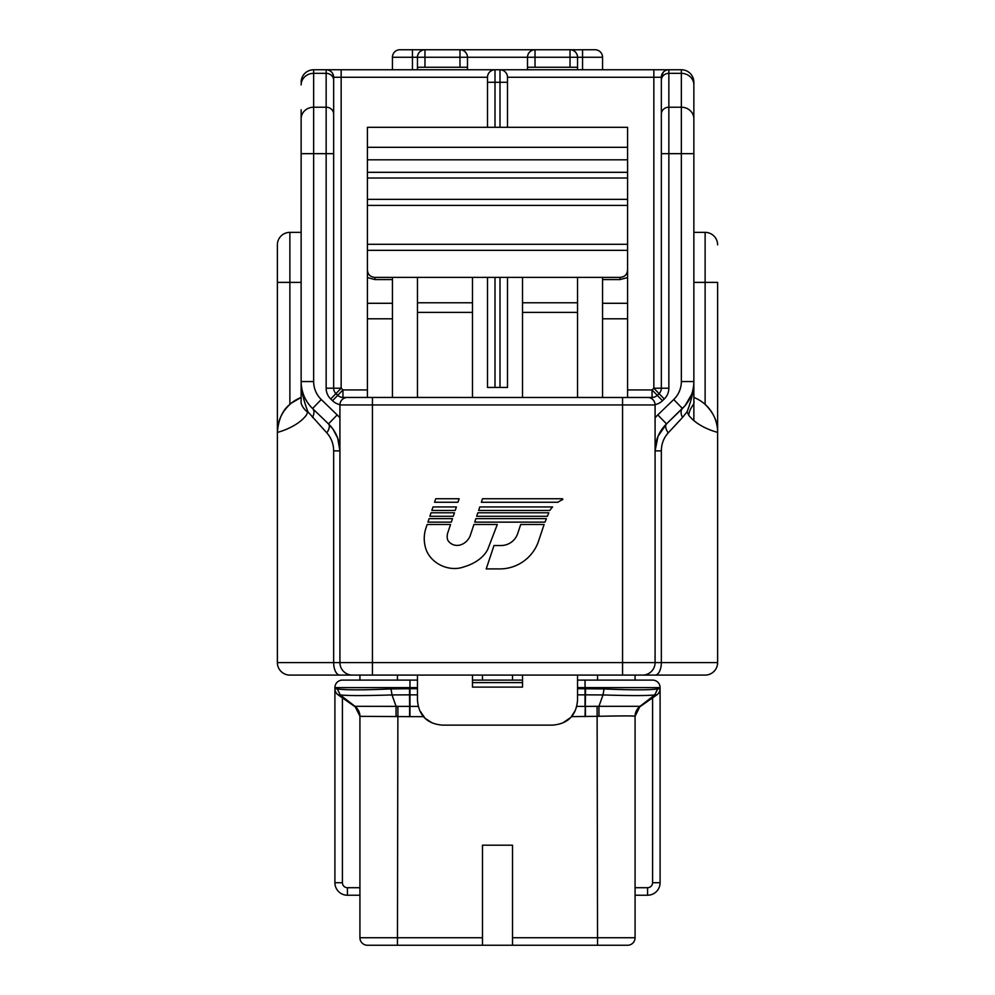 <?xml version="1.0" encoding="UTF-8"?>
<svg xmlns="http://www.w3.org/2000/svg" width="995" height="995" viewBox="0 0 995 995"><rect width="100%" height="100%" fill="white"/><g stroke="black" fill="none" stroke-linecap="round" stroke-linejoin="round"><path stroke-width="1.49" d="M654.014 696.861L640.009 706.313L654.785 694.933L657.67 688.913C649.474 690.144 631.576 690.144 603.953 688.913L577.548 688.702M659.847 690.617L659.2 692.246A7.5 7.5 180 0 0 659.834 690.629L659.2 692.246M635.084 675.095L635.071 680.107L652.583 680.107A7.5 7.5 0 0 1 660.095 687.607L660.095 688.702A7.5 7.5 -178.5 0 1 657.297 694.547A7.5 7.5 -178.5 0 0 660.095 688.702L657.67 688.913M571.317 716.636L598.965 716.288C634.487 715.542 633.678 716.114 635.046 716.288L635.071 716.636A12.512 12.512 0 0 1 635.084 716.5M635.506 713.365A12.512 12.512 0 0 1 636.016 711.86M636.912 710.107A12.512 12.512 0 0 1 638.255 708.303M635.071 716.636L635.071 716.636C635.183 712.345 636.962 708.938 640.407 706.388L656.887 694.846A7.5 7.5 -95.5 0 0 660.095 688.702L660.095 882.714A12.512 12.512 0 0 1 647.583 895.226L635.071 895.226M605.818 945.25L608.206 945.25M611.316 945.25L614.935 945.25M640.133 706.313A12.512 12.5 180 0 0 635.071 716.35L635.071 937.75A7.5 7.5 0 0 1 627.571 945.25L376.185 945.25M391.197 945.25L367.429 945.25A7.5 7.5 0 0 1 359.929 937.75L359.929 716.35L409.592 716.636L409.629 706.388L418.223 706.388M391.172 945.25L395.438 945.25M482.488 945.25L482.488 845.19L512.512 845.19L512.512 945.25M338.959 442.464L337.715 438.223M597.56 675.095L597.56 680.107L585.048 680.107L585.048 687.607L660.095 687.607A7.5 7.5 0 0 0 652.583 680.107L577.548 680.107M522.512 680.107L472.488 680.107M417.452 680.107L342.417 680.107L359.929 680.107L359.929 675.095L372.428 675.095L289.881 675.095A12.512 12.512 0 0 1 277.381 662.595L277.381 432.352C277.605 420.487 282.319 410.711 291.523 403L301.137 397.44L301.137 383.647M592.547 680.107L585.048 680.107M364.506 689.809L362.839 689.846M347.815 689.722L342.964 689.436M417.452 687.607L334.905 687.607L334.905 688.677M334.905 687.607A7.5 7.5 0 0 1 342.417 680.107A7.5 7.5 0 0 0 334.905 687.607L334.905 688.416M359.929 895.226L347.417 895.226A12.512 12.512 0 0 1 334.905 882.714L334.905 688.702A7.5 7.5 0 0 0 338.113 694.846L336.82 693.702M409.952 690.741L409.952 688.702L391.047 688.913C363.424 690.144 345.514 690.144 337.33 688.913L334.905 688.702A7.5 7.5 0 0 0 338.113 694.846A7.5 7.5 -90 0 1 334.917 688.702M624.81 689.647L620.196 689.485M604.04 688.913L603.007 694.933L585.508 694.846L585.533 688.702M335.153 690.617A7.5 7.5 -0 0 0 335.8 692.259L335.153 690.605M336.882 693.764A7.5 7.5 -0 0 0 337.778 694.61M358.362 710.579L359.929 716.636C359.817 712.345 358.038 708.938 354.593 706.388L341.086 696.935M354.867 706.313L354.593 706.388A12.512 12.512 180 0 1 359.929 716.636L359.929 716.35A12.512 12.5 0 0 0 354.867 706.313L409.629 706.388L409.53 694.846L392.005 694.933L391.047 688.913M597.56 945.25L597.099 706.313L640.009 706.313L635.046 716.288M598.965 716.288L598.928 706.313L603.007 694.933C629.997 695.791 647.247 695.791 654.785 694.933L656.887 694.846M585.433 716.636L585.408 706.388L597.099 706.313M585.048 716.636L585.508 694.846L577.548 694.846M395.948 945.25L397.44 945.25L397.9 706.313M397.44 716.35L396.035 716.288L396.085 706.313L392.005 694.933C365.003 695.791 347.74 695.791 340.215 694.933L338.113 694.846L354.593 706.388A12.512 12.512 0 0 1 355.339 706.96A12.512 12.512 0 0 0 354.593 706.388M359.954 716.288L354.991 706.313L340.215 694.933L337.33 688.913M657.309 694.535L658.093 693.801A7.5 7.5 180 0 1 657.285 694.547M512.512 680.107L512.512 675.095M482.488 680.107L482.488 675.095M693.863 82.274L693.863 153.665L693.863 82.274A12.512 12.512 0 0 0 681.351 69.762L681.351 107.211L668.851 107.211A7.5 6.965 180 0 0 661.339 114.176L661.339 388.212L653.839 388.212L653.839 77.262L507.5 77.262L507.5 127.298M369.929 69.762L326.658 69.762M487.5 127.298L487.5 77.262L333.661 77.262A7.5 7.5 0 0 0 326.149 69.762L326.149 153.665L313.649 153.665L313.649 69.762L338.86 69.762M657.745 69.762L661.364 69.762M666.861 69.762L668.341 69.762M693.863 118.828A12.512 11.617 180 0 0 681.351 107.211L681.351 153.665L668.851 153.665L668.851 388.212L661.339 388.212L661.339 77.262L653.839 77.262L653.839 69.762L681.351 69.762M657.011 69.762L341.161 69.762L341.161 388.212L342.952 389.94L367.429 389.94M301.137 282.381L289.881 282.381L289.881 404.38C282.555 410.164 278.389 419.492 277.381 432.352C278.165 432.303 297.269 427.216 306.348 415.164L307.679 412.365C302.778 407.975 300.602 404.094 301.137 400.724L301.137 109.786M301.137 382.615L301.137 381.545L313.649 381.545L313.649 153.665L301.137 153.665M701.363 675.095L705.119 675.095A12.512 12.512 0 0 0 717.619 662.595L717.619 432.352A37.524 37.524 0 0 0 693.863 397.44A37.524 37.524 0 0 1 705.119 404.38L705.119 282.381L693.863 282.381M693.863 382.54L693.863 381.545A37.524 37.524 0 0 1 682.433 408.51A12.512 7.04 -134.1 0 0 682.52 417.49L668.192 432.887C663.715 437.899 661.426 443.882 661.339 450.872L661.339 662.595L655.083 662.595L655.083 404.953A7.5 7.5 0 0 0 647.583 397.44L652.048 397.44L652.048 389.94L653.839 388.212L659.051 393.61L657.272 395.338L652.048 389.94L627.571 389.94M301.137 232.357L289.881 232.357A12.512 12.512 0 0 0 277.381 244.857L277.381 432.352A37.524 37.524 133 0 1 301.137 397.44A37.524 37.524 133 0 0 277.381 432.352M277.381 432.29L277.381 282.381L289.881 282.381L289.881 232.357M339.917 675.095A12.512 6.256 -90 0 1 333.661 662.595L333.661 450.872C333.574 443.882 331.285 437.899 326.808 432.887L307.928 411.793C303.4 399.915 301.137 389.829 301.137 381.545L301.137 400.724M655.083 675.095A12.512 6.256 -90 0 0 661.339 662.595L717.619 662.595A12.512 12.512 0 0 1 705.119 675.095L372.428 675.095L372.428 662.595L339.917 662.595L339.917 450.872L339.171 443.447M352.417 675.095A12.512 12.512 0 0 1 339.917 662.595L339.917 404.953A7.5 7.5 0 0 1 339.917 404.642L340.19 402.925M336.957 436.27L333.337 429.653M332.504 428.484L328.487 423.907A12.512 5.473 -45.9 0 1 326.808 432.887M333.661 450.872L339.917 450.872A37.524 37.524 0 0 0 328.487 423.907L312.567 408.51A12.512 7.04 -45.9 0 1 312.48 417.49M333.126 429.355L337.703 438.198L339.917 450.872A37.524 37.524 0 0 0 328.487 423.907L323.499 419.082M316.087 411.918L312.567 408.51A37.524 37.524 0 0 1 301.137 381.545A37.524 37.524 0 0 0 312.567 408.51L321.261 399.517A25.012 25.012 0 0 1 313.649 381.545M310.987 406.88L309.532 405.189M308.176 403.41L306.908 401.532M306.746 401.271L305.739 399.542M303.724 395.226L303.301 394.082M302.915 392.938L302.331 390.923M302.231 390.537L301.684 387.926M301.647 387.652L301.298 384.953M301.137 82.274A12.512 12.512 0 0 1 313.649 69.762A12.512 12.512 0 0 0 301.137 82.274M333.661 153.665L326.149 153.665L326.149 388.212A15.012 15.012 0 0 0 330.726 398.995L335.949 393.61A7.5 7.5 0 0 1 333.661 388.212L333.661 77.262L333.661 388.212L341.161 388.212L335.949 393.61L337.728 395.338L342.952 389.94L342.952 397.44L367.429 397.44L367.429 269.869C367.74 274.496 370.239 276.996 374.928 277.381L472.488 277.381L472.488 397.44M487.886 74.861L488.868 72.933M490.199 71.503L491.729 70.508M493.371 69.936L495 69.762A7.5 7.5 0 0 0 487.5 77.262A7.5 7.5 0 0 1 495 69.762L495 82.274L487.5 82.274M577.548 675.095L577.548 700.119C576.279 715.517 567.946 723.862 552.536 725.131L442.464 725.131C427.054 723.862 418.721 715.517 417.452 700.119L417.452 675.095M522.512 397.44L522.512 277.381L577.548 277.381L577.548 397.44M417.452 397.44L417.452 277.381M522.512 675.095L522.512 687.11L472.488 687.11L472.488 675.095M627.571 199.348L627.571 127.298L367.429 127.298L367.429 199.348L627.571 199.348L627.571 397.44L652.048 397.44A7.5 7.5 0 0 0 657.272 395.338A7.5 7.5 0 0 1 652.048 397.44M472.488 277.381L522.512 277.381M577.548 277.381L620.072 277.381L602.56 277.381L602.56 303.288L627.571 303.288M367.429 269.869L367.429 244.285L627.571 244.285M627.571 277.568L620.072 279.57L620.072 277.381C624.76 276.996 627.26 274.496 627.571 269.869M374.928 277.381L374.928 279.57L367.429 277.568M392.44 277.381L392.44 397.44M602.56 397.44L602.56 303.288M663.205 72.312L661.339 77.262A7.5 7.5 0 0 1 668.851 69.762A7.5 7.5 0 0 0 661.339 77.262L661.339 114.176M681.351 381.545L681.351 153.665L693.863 153.665L693.863 381.545L681.351 381.545A25.012 25.012 0 0 1 673.739 399.517L657.819 414.915A50.024 50.024 0 0 0 655.083 417.776L655.083 662.595L372.428 662.595L372.428 404.953L655.083 404.953M693.863 400.475L693.863 381.545C693.851 389.866 691.587 399.953 687.072 411.793L682.52 417.49M693.863 420.499L693.863 400.724C695.007 405.251 690.231 405.873 688.652 415.164C698.465 427.8 716.897 432.153 717.619 432.352L717.619 282.381L705.119 282.381L705.119 232.357L693.863 232.357M642.583 675.095A12.512 12.512 0 0 0 655.083 662.595A12.512 12.512 0 0 1 642.583 675.095M470.1 535.994L473.943 524.477L470.1 535.994A16.156 16.156 0 0 1 463.558 543.544A13.246 13.246 0 0 1 459.18 545.223A10.995 10.995 0 0 1 447.837 540.297A10.074 10.074 0 0 1 447.178 536.914A12.388 12.388 0 0 1 447.899 532.437L450.548 524.477L427.166 524.477L425.586 529.216A33.37 33.37 0 0 0 426.519 550.683A24.129 24.129 0 0 0 427.054 551.877A27.624 27.624 0 0 0 433.036 559.936A32.051 32.051 0 0 0 452.688 568.456A27.624 27.624 0 0 0 462.7 567.299L463.981 566.851A50.621 50.621 0 0 0 475.175 562.076A36.118 36.118 0 0 0 484.018 554.874A25.522 25.522 0 0 0 487.712 549.476L497.326 524.477L473.943 524.477M548.78 512.786L477.836 512.786L476.667 516.293L547.362 516.293L548.78 512.786M562.486 498.756L482.513 498.756L481.344 502.264L557.934 502.264A31.43 31.43 0 0 1 562.884 499.453A75.048 75.048 0 0 0 562.486 498.756M474.714 522.139L545.011 522.139L546.429 518.631L475.884 518.631L474.714 522.139M479.789 506.94L478.62 510.447L549.825 510.447A31.43 31.43 0 0 1 552.586 506.94L479.789 506.94M499.788 568.916A40.932 40.932 0 0 0 538.618 540.932L544.103 524.477L520.708 524.477L517.698 533.531A17.537 17.537 0 0 1 501.057 545.521L494.005 545.521L486.207 568.916L499.788 568.916M427.949 522.139L451.332 522.139L452.501 518.631L429.119 518.631L427.949 522.139M453.285 516.293L454.454 512.786L431.059 512.786L429.89 516.293L453.285 516.293M456.394 506.94L433.012 506.94L431.842 510.447L455.225 510.447L456.394 506.94M434.566 502.264L457.961 502.264L459.13 498.756L435.735 498.756L434.566 502.264M342.952 397.44A7.5 7.5 0 0 1 337.728 395.338A7.5 7.5 0 0 0 342.952 397.44L648.466 397.49M367.429 244.285L367.429 199.348M627.571 172.322L367.429 172.322M668.851 388.212A15.012 15.012 0 0 1 664.274 398.995L662.483 400.724A15.012 15.012 0 0 1 655.083 404.642L654.809 402.925M654.262 401.52L653.703 400.612M653.591 400.463L652.931 399.679M650.929 398.236L650.195 397.913M661.339 388.212A7.5 7.5 0 0 1 659.051 393.61A7.5 7.5 0 0 0 661.339 388.212M693.739 384.605L693.403 387.366M693.304 387.988L692.906 389.916M692.595 391.222L692.259 392.391M691.45 394.766L691.139 395.575M690.505 397.042L689.448 399.194M689.261 399.542L688.279 401.221M688.179 401.395L687.01 403.149M685.63 404.977L684.137 406.744M688.652 415.164L687.072 411.793M346.534 397.502L347.417 397.44A7.5 7.5 0 0 0 339.917 404.953L372.428 404.953L372.428 397.44M344.805 397.913L344.059 398.236M342.056 399.691L341.397 400.463M341.273 400.649L340.738 401.52M691.5 394.642L685.107 405.624L666.513 423.907A37.524 37.524 0 0 0 655.083 450.872L661.339 450.872M671.488 419.094L678.901 411.918M662.496 428.484L666.513 423.907A12.512 5.473 -134.1 0 0 668.192 432.887M661.663 429.653L658.043 436.27M657.285 438.223L656.041 442.489M655.829 443.447L655.083 450.872L657.969 436.457M705.119 404.38C713.701 412.85 717.868 422.178 717.619 432.352L717.619 282.381M705.119 232.357A12.512 12.512 0 0 1 717.619 244.857A12.512 12.512 0 0 0 705.119 232.357M507.114 74.861L506.132 72.933M504.801 71.503L503.271 70.508M501.629 69.936L500 69.762L500 82.274L495 82.274L495 127.298M507.5 277.381L507.5 387.441L487.5 387.441L487.5 277.381M507.5 77.262A7.5 7.5 0 0 0 500 69.762A7.5 7.5 0 0 1 507.5 77.262M472.488 682.607L522.512 682.607M419.666 710.393L424.666 717.681M425.736 718.701L432.141 722.892M575.309 710.467L572.075 715.728M570.16 717.868L562.859 722.892M419.766 49.75L489.341 49.75M571.441 49.887L581.677 49.75M582.548 49.75L595.06 49.75L582.548 49.75L582.548 57.25L577.548 57.25L577.548 67.262L577.548 57.25A7.5 7.5 0 0 0 570.035 49.75L399.94 49.75L412.452 49.75L412.452 57.25L417.452 57.25A7.5 7.5 0 0 1 424.964 49.75L423.559 49.887M413.323 49.75L412.452 49.75M505.659 49.75L575.234 49.75M577.249 55.16L576.491 53.419M576.341 53.183L575.433 52.038M575.309 51.914L574.326 51.093M574.202 51.006L572.846 50.297M595.06 49.75A7.5 7.5 0 0 1 602.56 57.25L602.56 69.762M412.452 69.762L412.452 57.25L392.44 57.25A7.5 7.5 0 0 1 399.94 49.75A7.5 7.5 0 0 0 392.44 57.25L392.44 69.762M417.751 55.16L418.509 53.419M418.659 53.183L419.567 52.038M419.691 51.914L420.674 51.093M420.798 51.006L422.154 50.297M417.452 57.25L417.452 67.262L417.452 57.25L424.964 57.25L424.964 67.262L459.976 67.262L459.976 49.75A7.5 7.5 0 0 1 467.488 57.25L467.488 67.262L467.488 57.25L424.964 57.25L424.964 49.75M424.964 67.262L417.452 67.262L417.452 69.762M467.488 69.762L467.488 67.262L459.976 67.262M577.548 57.25L535.024 57.25L535.024 67.262L527.512 67.262L527.512 57.25L527.512 69.762M535.024 67.262L577.548 67.262L577.548 69.762M570.035 67.262L570.035 49.75M527.512 57.25L535.024 57.25L535.024 49.75A7.5 7.5 0 0 0 527.512 57.25L467.488 57.25M527.81 55.16L528.569 53.419M528.718 53.183L529.626 52.038M529.75 51.914L530.733 51.093M530.857 51.006L532.213 50.297M533.619 49.887L535.024 49.75M467.19 55.16L466.431 53.419M466.282 53.183L465.374 52.038M465.25 51.914L464.267 51.093M464.143 51.006L462.787 50.297M461.381 49.887L459.976 49.75M635.071 887.714L647.583 887.714A5 5 0 0 0 652.583 882.714L652.583 697.893M409.952 680.107L409.952 688.702L417.452 688.702M576.777 706.388L585.048 706.388L585.048 687.607L577.548 687.607M660.095 687.607A7.5 7.5 0 0 0 652.583 680.107M367.429 945.25A7.5 7.5 0 0 1 359.929 937.75L482.488 937.75M635.071 937.75L512.512 937.75M409.592 716.636L423.683 716.636M409.952 716.636L409.952 688.702M417.452 694.846L409.53 694.846L409.505 688.702M347.417 895.226L347.417 887.714L359.929 887.714M347.417 887.714A5 5 0 0 1 342.417 882.714L342.417 697.893M334.905 882.714L342.417 882.714M647.583 887.714L647.583 895.226M652.583 882.714L660.095 882.714M397.44 680.107L397.44 675.095M339.917 662.595L277.381 662.595M339.917 417.776A50.024 50.024 0 0 0 337.181 414.915L321.261 399.517M332.803 428.882L328.487 423.907L337.181 414.915M301.137 118.828A12.512 11.617 0 0 1 313.649 107.211L326.149 107.211A7.5 6.965 180 0 1 333.661 114.176M301.137 84.948A12.512 11.617 0 0 1 313.649 73.344L326.149 73.344A7.5 6.965 180 0 1 333.661 80.309M367.429 250.342L627.571 250.342M392.44 279.57L374.928 279.57M367.429 303.288L392.44 303.288M668.851 69.762L668.851 73.344A7.5 6.965 180 0 0 661.339 80.309M661.339 153.665L668.851 153.665L668.851 73.344L681.351 73.344A12.512 11.617 180 0 1 693.863 84.948M622.572 675.095L622.572 397.44M330.726 398.995L332.517 400.724A15.012 15.012 0 0 0 339.917 404.642M333.661 388.212L326.149 388.212M627.571 147.31L367.429 147.31M602.56 318.798L627.571 318.798M620.072 279.57L602.56 279.57M367.429 205.418L627.571 205.418M627.571 178.005L367.429 178.005M627.571 159.809L367.429 159.809M367.429 318.798L392.44 318.798M662.483 400.724L657.272 395.338M664.274 398.995L659.051 393.61M682.433 408.51L673.739 399.517M337.728 395.338L332.517 400.724M658.081 436.171L666.513 423.907L657.819 414.915M507.5 82.274L500 82.274L500 127.298M500 277.381L500 387.441M495 387.441L495 277.381M522.512 302.778L577.548 302.778M522.512 312.393L577.548 312.393M417.452 312.393L472.488 312.393M417.452 302.778L472.488 302.778M582.548 69.762L582.548 57.25L602.56 57.25M333.661 77.262L332.628 73.468M693.54 386.383L693.154 388.796M692.694 390.836L692.184 392.652M562.834 722.905L570.098 717.93M571.341 716.599L575.321 710.43"/></g></svg>

